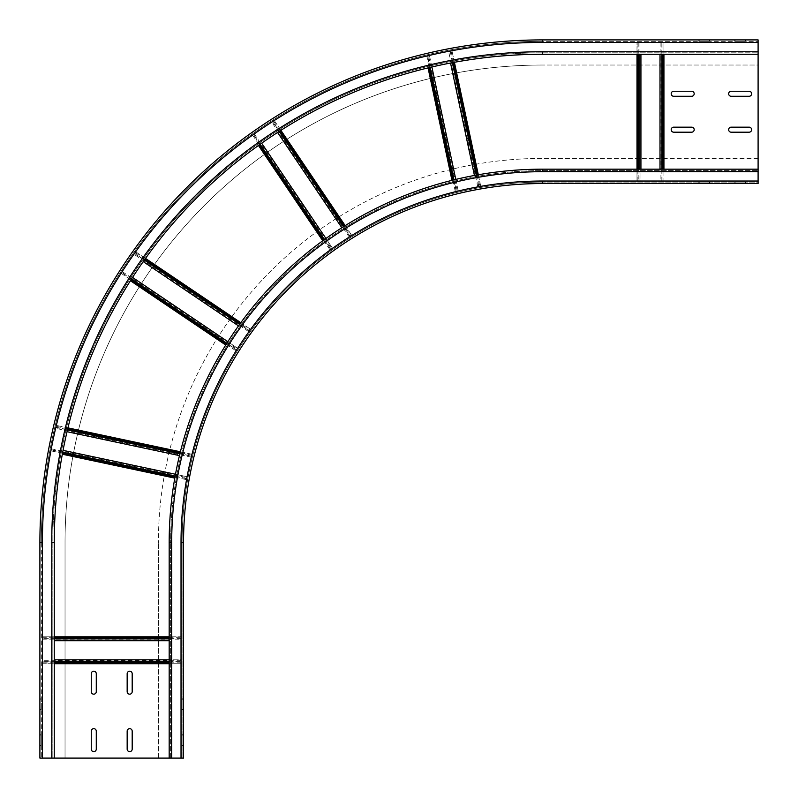 <?xml version="1.0" encoding="UTF-8"?>
<svg xmlns="http://www.w3.org/2000/svg" width="798" height="798" viewBox="0 0 798 798"><rect width="100%" height="100%" fill="white"/><g stroke="black" fill="none" stroke-linecap="round" stroke-linejoin="round"><path stroke-width="0.6" stroke-dasharray="3.99 2.99" d="M169.176 663.746L181.026 663.746L181.026 659.806L181.026 758.1L182.104 758.1L39.9 758.1L39.9 542.64A502.74 502.74 0 0 1 542.64 39.9L758.1 39.9L758.1 54.264L542.64 54.264A488.376 488.376 0 0 0 54.264 542.64L54.264 758.1L42.414 758.1L65.037 758.1L65.037 542.64A477.603 477.603 0 0 1 542.64 65.037A477.603 477.603 0 0 0 65.037 542.64L65.037 758.1L42.414 758.1L52.828 758.1L52.828 542.64A489.812 489.812 0 0 1 542.64 52.828A489.812 489.812 0 0 0 52.828 542.64L52.828 758.1L54.264 758.1M698.849 39.9L709.262 39.9L698.849 39.9L698.849 41.336L709.621 41.336L698.849 41.336L698.849 39.9M709.621 39.9L699.208 39.9L709.621 39.9L709.621 41.336L709.621 39.9M735.118 39.9L745.532 39.9L734.759 39.9L734.759 41.336L745.532 41.336L734.759 41.336L745.532 41.336L735.118 41.336L735.118 39.9M758.1 65.037L758.1 42.414L758.1 65.037L542.64 65.037L758.1 65.037M758.1 51.75L542.64 51.75L542.64 52.828L758.1 52.828L542.64 52.828A489.812 489.812 0 0 0 52.828 542.64L51.75 542.64L51.75 758.1M426.112 56.169L425.593 56.299A500.226 500.226 0 0 0 274.263 120.498A500.226 500.226 0 0 1 425.593 56.299L427.708 55.83A500.226 250.113 78 0 1 428.516 55.621L429.424 55.391A500.226 500.226 0 0 1 448.067 51.431L449.284 51.192A500.226 250.113 -102 0 1 450.102 51.052L451.937 50.703A500.226 500.226 0 0 1 542.64 42.414L542.64 41.336L758.1 41.336L542.64 41.336A501.304 501.304 0 0 0 41.336 542.64L41.336 758.1L41.336 542.64A501.304 501.304 0 0 1 542.64 41.336L542.64 42.414L640.934 42.414L636.994 42.414L636.994 54.264M699.208 41.336L709.262 41.336L699.208 41.336L699.208 39.9L699.208 41.336M39.9 734.759L39.9 745.532L39.9 734.759L41.336 734.759L39.9 734.759L41.336 734.759L41.336 745.532L39.9 745.532L41.336 745.532L41.336 734.759L39.9 734.759M39.9 745.172L39.9 735.118L39.9 745.172L41.336 745.532L41.336 735.118L41.336 745.172L39.9 745.172M39.9 698.849L39.9 709.621L39.9 698.849L41.336 698.849L41.336 709.621L41.336 698.849L39.9 698.849M39.9 699.208L39.9 709.621L39.9 699.208L41.336 699.208L41.336 709.621L41.336 699.208L39.9 699.208M39.9 745.532L41.336 745.532L39.9 745.532M41.336 709.621L39.9 709.621L41.336 709.621M734.759 41.336L734.759 39.9L734.759 41.336M745.532 41.336L745.532 39.9L745.532 41.336M709.621 183.54L709.621 182.104L709.621 183.54L698.849 183.54L698.849 182.104L698.849 183.54L709.621 183.54L709.621 182.104L698.849 182.104L709.621 182.104L709.621 183.54M169.176 758.1L169.176 542.64A373.464 373.464 0 0 1 542.64 169.176L758.1 169.176L758.1 183.54L542.64 183.54A359.1 359.1 0 0 0 183.54 542.64L183.54 758.1L181.026 758.1L181.026 542.64L181.026 640.744L181.026 636.804L169.176 636.804M734.759 183.54L745.532 183.54L734.759 183.54L734.759 182.104L745.532 182.104L734.759 182.104L734.759 183.54M698.849 183.54L698.849 182.104L698.849 183.54M699.208 183.54L709.262 183.54L699.208 183.54L699.208 182.104L699.208 183.54M745.532 183.54L745.532 182.104L745.532 183.54M745.172 183.54L735.118 183.54L745.172 183.54L745.172 182.104L745.172 183.54M758.1 182.104L758.1 181.026L758.1 182.104L542.64 182.104L758.1 182.104M758.1 158.403L542.64 158.403A384.237 384.237 0 0 0 158.403 542.64A384.237 384.237 0 0 1 542.64 158.403L758.1 158.403M158.403 758.1L158.403 542.64L158.403 758.1M542.64 170.612L758.1 170.612L542.64 170.612A372.028 372.028 0 0 0 170.612 542.64A372.028 372.028 0 0 1 542.64 170.612L542.64 171.69L758.1 171.69M170.612 758.1L170.612 542.64L170.612 758.1M182.104 758.1L182.104 542.64A360.536 360.536 0 0 1 542.64 182.104A360.536 360.536 0 0 0 182.104 542.64L182.104 758.1M182.104 709.262L182.104 698.849L182.104 709.621L183.54 709.621L182.104 709.621L183.54 709.621L183.54 698.849L182.104 698.849L183.54 698.849L183.54 709.262L182.104 709.262M182.104 735.118L182.104 745.532L182.104 734.759L183.54 735.118L183.54 745.172L183.54 734.759L183.54 745.532L183.54 735.118L182.104 735.118M182.104 745.532L183.54 745.172L182.104 745.532M183.54 698.849L182.104 698.849L183.54 698.849M183.54 734.759L182.104 734.759L183.54 734.759M182.104 709.621L183.54 709.621L182.104 709.621M42.414 661.672L42.414 636.804L42.414 663.746L42.414 661.672L54.264 661.672M54.264 636.804L42.414 636.804L42.414 542.64A500.226 500.226 0 0 1 50.743 451.758A500.226 500.226 0 0 0 42.414 542.64A500.226 500.226 0 0 1 542.64 42.414L636.994 42.414L636.994 181.026L542.64 181.026A361.614 361.614 0 0 0 480.775 186.353L479.857 186.523L477.394 174.922M478.311 174.762L480.775 186.353A361.614 361.614 0 0 1 542.64 181.026A361.614 361.614 0 0 0 181.026 542.64A361.614 361.614 0 0 1 186.393 480.586A361.614 361.614 0 0 0 181.026 542.64L181.026 636.804L42.414 636.804L42.414 542.64L42.414 758.1L42.414 663.746L54.264 663.746M42.414 758.1L42.414 542.64L42.414 758.1L42.414 663.746L181.026 663.746L181.026 758.1L181.026 542.64A361.614 361.614 0 0 1 542.64 181.026L758.1 181.026L659.996 181.026L663.936 181.026L663.936 169.176M54.264 659.806L181.026 659.806L181.026 640.744L181.026 659.806L169.176 659.806M50.912 450.84L51.471 447.887L50.912 450.84L62.503 453.304M180.398 451.778L191.999 454.242A361.614 361.614 0 0 1 235.58 351.659A361.614 361.614 0 0 0 191.999 454.242L191.051 458.072A361.614 361.614 0 0 0 187.091 476.715L186.393 480.586L186.752 478.551L175.151 476.087M175.49 474.251L187.091 476.715A361.614 361.614 0 0 1 191.051 458.072L191.999 454.242L56.349 425.414A500.226 500.226 0 0 1 120.608 274.103L122.732 270.791A500.226 500.226 0 0 1 133.396 254.991A500.226 500.226 0 0 0 122.732 270.791L120.608 274.103A500.226 500.226 0 0 0 56.349 425.414L55.431 429.244A500.226 500.226 0 0 0 51.471 447.887A500.226 500.226 0 0 1 55.431 429.244L55.91 427.229L191.55 456.057M240.816 322.701L250.642 329.325A361.614 361.614 0 0 1 329.375 250.612A361.614 361.614 0 0 0 250.642 329.325L135.67 251.779A500.226 500.226 0 0 1 251.819 135.64L255.041 133.356A500.226 500.226 0 0 1 270.941 122.633A500.226 500.226 0 0 0 255.041 133.356L251.819 135.64A500.226 500.226 0 0 0 135.67 251.779L133.396 254.991L134.583 253.295L249.545 330.841L248.338 332.527A361.614 361.614 0 0 0 237.674 348.317L236.677 349.893L226.851 343.27M345.185 225.644L351.818 235.48A361.614 361.614 0 0 1 454.431 191.949A361.614 361.614 0 0 0 351.818 235.48L274.263 120.498L270.941 122.633L272.687 121.505L350.232 236.467L348.477 237.575A361.614 361.614 0 0 0 332.567 248.298L331.05 249.395L324.427 239.56M280.896 130.333L274.263 120.498L272.687 121.505M145.495 258.402L135.67 251.779L134.583 253.295M67.94 427.878L56.349 425.414L55.91 427.229M63.062 450.351L187.091 476.715L186.752 478.551M227.849 341.694L237.674 348.317L235.58 351.659L236.677 349.893M132.558 277.415L237.674 348.317A361.614 361.614 0 0 1 248.338 332.527L250.093 330.083L240.268 323.449M249.545 330.841L250.093 330.083M325.943 238.472L332.567 248.298L329.375 250.612L331.05 249.395M261.664 143.181L332.567 248.298A361.614 361.614 0 0 1 348.477 237.575L351.02 235.969L344.387 226.143M350.232 236.467L351.02 235.969M663.936 54.264L663.936 42.414L640.934 42.414L758.1 42.414L542.64 42.414A500.226 500.226 0 0 0 451.937 50.703L480.775 186.353L476.895 187.051A361.614 361.614 0 0 0 458.252 191.011L454.431 191.949L456.436 191.45L453.972 179.849M455.788 179.41L458.252 191.011L456.436 191.45M449.124 51.222L448.067 51.431A500.226 500.226 0 0 0 429.424 55.391L458.252 191.011A361.614 361.614 0 0 1 476.895 187.051L479.857 186.523M456.237 191.5L427.409 55.89L426.641 56.06M477.812 186.882L448.596 51.341M636.994 169.176L636.994 181.026L640.934 181.026L542.64 181.026L542.64 182.104L542.64 181.026A361.614 361.614 0 0 0 181.026 542.64L181.026 758.1M758.1 169.176L758.1 181.026L663.936 181.026L663.936 42.414L758.1 42.414L758.1 54.264M640.934 54.264L640.934 181.026L659.996 181.026L640.934 181.026L640.934 169.176M454.401 62.304L451.937 50.703L451.02 50.863A500.226 250.113 78 0 0 450.192 51.002L452.366 62.683M449.284 51.192L450.192 51.002M542.64 39.9L542.64 42.414L758.1 42.414L758.1 181.026L542.64 181.026L542.64 183.54A359.1 359.1 0 0 0 183.54 542.64L181.026 542.64M673.712 127.161A2.514 2.514 0 0 0 671.198 129.675A2.514 2.514 0 0 0 673.712 132.189L691.667 132.189A2.514 2.514 0 0 0 694.18 129.675A2.514 2.514 0 0 0 691.667 127.161L673.712 127.161M731.168 127.161A2.514 2.514 0 0 0 728.654 129.675A2.514 2.514 0 0 0 731.168 132.189L749.123 132.189A2.514 2.514 0 0 0 751.636 129.675A2.514 2.514 0 0 0 749.123 127.161L731.168 127.161M731.168 91.251A2.514 2.514 0 0 0 728.654 93.765A2.514 2.514 0 0 0 731.168 96.279L749.123 96.279A2.514 2.514 0 0 0 751.636 93.765A2.514 2.514 0 0 0 749.123 91.251L731.168 91.251M673.712 91.251A2.514 2.514 0 0 0 671.198 93.765A2.514 2.514 0 0 0 673.712 96.279L691.667 96.279A2.514 2.514 0 0 0 694.18 93.765A2.514 2.514 0 0 0 691.667 91.251L673.712 91.251M431.888 66.982L429.424 55.391L427.608 55.81A500.226 250.113 -102 0 0 426.8 56.02L428.965 67.68M427.708 55.83L426.8 56.02M132.189 731.168L132.189 749.123A2.514 2.514 0 0 1 129.675 751.636A2.514 2.514 0 0 1 127.161 749.123L127.161 731.168A2.514 2.514 0 0 1 129.675 728.654A2.514 2.514 0 0 1 132.189 731.168M96.279 731.168L96.279 749.123A2.514 2.514 0 0 1 93.765 751.636A2.514 2.514 0 0 1 91.251 749.123L91.251 731.168A2.514 2.514 0 0 1 93.765 728.654A2.514 2.514 0 0 1 96.279 731.168M132.189 673.712L132.189 691.667A2.514 2.514 0 0 1 129.675 694.18A2.514 2.514 0 0 1 127.161 691.667L127.161 673.712A2.514 2.514 0 0 1 129.675 671.198A2.514 2.514 0 0 1 132.189 673.712M96.279 673.712L96.279 691.667A2.514 2.514 0 0 1 93.765 694.18A2.514 2.514 0 0 1 91.251 691.667L91.251 673.712A2.514 2.514 0 0 1 93.765 671.198A2.514 2.514 0 0 1 96.279 673.712M758.1 42.414L542.64 42.414A500.226 500.226 0 0 0 42.414 542.64L39.9 542.64M42.414 542.64L41.336 542.64A501.304 501.304 0 0 1 542.64 41.336A501.304 501.304 0 0 0 41.336 542.64L42.414 542.64A500.226 500.226 0 0 1 542.64 42.414M542.64 51.75A490.89 490.89 0 0 0 51.75 542.64M41.336 735.118L39.9 735.118L41.336 735.118M39.9 709.262L41.336 709.262L39.9 709.262M709.262 39.9L709.262 41.336L709.262 39.9M745.172 39.9L745.172 41.336L745.172 39.9M709.262 182.104L709.262 183.54L709.262 182.104M171.69 758.1L171.69 542.64A370.95 370.95 0 0 1 542.64 171.69M542.64 181.026L758.1 181.026M542.64 182.104A360.536 360.536 0 0 0 182.104 542.64M182.104 699.208L183.54 699.208L182.104 699.208M182.104 745.172L183.54 745.172L182.104 745.172M171.69 542.64L170.612 542.64M735.118 182.104L735.118 183.54L735.118 182.104M169.176 661.672L181.026 661.672M181.026 638.679L42.414 638.679M42.414 639.816L181.026 639.816M169.176 640.744L54.264 640.744M42.414 637.742L54.264 637.742M169.176 637.742L181.026 637.742M62.334 454.222L174.792 478.122M174.952 477.204L186.552 479.668M186.712 478.75L51.082 449.922M51.291 448.805L186.922 477.633M67.032 431.708L179.46 455.608M191.271 457.164L55.651 428.336M130.433 280.736L225.744 345.025M236.567 350.073L121.605 272.537M122.224 271.569L237.176 349.105M143.221 261.624L238.512 325.893M248.876 331.769L133.924 254.233M258.452 145.465L322.741 240.777M330.881 249.515L253.345 134.553M254.273 133.894L331.808 248.846M277.574 132.458L341.843 227.749M349.265 237.076L271.729 122.124M428.057 67.9L451.957 180.348M430.072 67.411L427.608 55.81L428.516 55.621L457.344 191.231M450.531 63.032L474.431 175.46M476.266 175.121L478.73 186.722M453.483 62.473L451.02 50.863L450.102 51.052L478.94 186.682M638.859 42.414L638.859 181.026M640.006 181.026L640.006 42.414M637.931 181.026L637.931 169.176M637.931 54.264L637.931 42.414M639.068 42.414L639.068 54.264M639.068 169.176L639.068 181.026M659.996 169.176L659.996 54.264M661.861 181.026L661.861 169.176M661.861 54.264L661.861 42.414M662.998 42.414L662.998 54.264M662.998 169.176L662.998 181.026M662.061 181.026L662.061 42.414M660.924 42.414L660.924 181.026M452.865 180.129L455.329 191.72M280.108 130.832L273.475 121.007M272.517 121.615L279.14 131.451M343.429 226.752L350.053 236.577M260.138 144.258L253.515 134.433M252.587 135.091L259.21 144.917M323.499 240.228L330.133 250.063M144.957 259.17L135.131 252.537M134.463 253.465L144.298 260.098M239.6 324.377L249.425 331.01M131.55 278.991L121.715 272.357M121.106 273.315L130.932 279.948M226.243 344.227L236.068 350.861M191.769 455.149L180.168 452.685M67.72 428.785L56.129 426.322M55.86 427.429L67.461 429.893M179.899 453.793L191.5 456.257M62.713 452.187L51.122 449.723M181.026 638.879L169.176 638.879M54.264 638.879L42.414 638.879M181.026 660.734L42.414 660.734M42.414 661.881L181.026 661.881M181.026 662.809L169.176 662.809M54.264 662.809L42.414 662.809"/><path stroke-width="1.2" d="M183.54 542.64A359.1 359.1 0 0 1 542.64 183.54L758.1 183.54L758.1 181.026L542.64 181.026A361.614 361.614 0 0 0 181.026 542.64L183.54 542.64L183.54 758.1L54.264 758.1L54.264 542.64A488.376 488.376 0 0 1 542.64 54.264L758.1 54.264L758.1 39.9L542.64 39.9A502.74 502.74 0 0 0 39.9 542.64L39.9 758.1L42.414 758.1L42.414 542.64L39.9 542.64A502.74 502.74 0 0 1 542.64 39.9L542.64 42.414A500.226 500.226 0 0 0 42.414 542.64M54.264 758.1L42.414 758.1M758.1 181.026L758.1 169.176L542.64 169.176A373.464 373.464 0 0 0 169.176 542.64L169.176 758.1M758.1 54.264L758.1 169.176M673.712 132.189L691.667 132.189A2.514 2.514 0 0 0 694.18 129.675A2.514 2.514 0 0 0 691.667 127.161L673.712 127.161A2.514 2.514 0 0 0 671.198 129.675A2.514 2.514 0 0 0 673.712 132.189M731.168 132.189L749.123 132.189A2.514 2.514 0 0 0 751.636 129.675A2.514 2.514 0 0 0 749.123 127.161L731.168 127.161A2.514 2.514 0 0 0 728.654 129.675A2.514 2.514 0 0 0 731.168 132.189M731.168 96.279L749.123 96.279A2.514 2.514 0 0 0 751.636 93.765A2.514 2.514 0 0 0 749.123 91.251L731.168 91.251A2.514 2.514 0 0 0 728.654 93.765A2.514 2.514 0 0 0 731.168 96.279M673.712 96.279L691.667 96.279A2.514 2.514 0 0 0 694.18 93.765A2.514 2.514 0 0 0 691.667 91.251L673.712 91.251A2.514 2.514 0 0 0 671.198 93.765A2.514 2.514 0 0 0 673.712 96.279M127.161 731.168A2.514 2.514 0 0 1 129.675 728.654A2.514 2.514 0 0 1 132.189 731.168L132.189 749.123A2.514 2.514 0 0 1 129.675 751.636A2.514 2.514 0 0 1 127.161 749.123L127.161 731.168M91.251 731.168A2.514 2.514 0 0 1 93.765 728.654A2.514 2.514 0 0 1 96.279 731.168L96.279 749.123A2.514 2.514 0 0 1 93.765 751.636A2.514 2.514 0 0 1 91.251 749.123L91.251 731.168M127.161 673.712A2.514 2.514 0 0 1 129.675 671.198A2.514 2.514 0 0 1 132.189 673.712L132.189 691.667A2.514 2.514 0 0 1 129.675 694.18A2.514 2.514 0 0 1 127.161 691.667L127.161 673.712M91.251 673.712A2.514 2.514 0 0 1 93.765 671.198A2.514 2.514 0 0 1 96.279 673.712L96.279 691.667A2.514 2.514 0 0 1 93.765 694.18A2.514 2.514 0 0 1 91.251 691.667L91.251 673.712M542.64 42.414L758.1 42.414M758.1 51.75L542.64 51.75A490.89 490.89 0 0 0 51.75 542.64L51.75 758.1M542.64 54.264L542.64 51.75M51.75 542.64L54.264 542.64M758.1 171.69L542.64 171.69L542.64 169.176A373.464 373.464 0 0 0 169.176 542.64L171.69 542.64L171.69 758.1M181.026 542.64L181.026 758.1M542.64 171.69A370.95 370.95 0 0 0 171.69 542.64M542.64 183.54L542.64 181.026M54.264 661.672L169.176 661.672M169.176 659.806L54.264 659.806M169.176 636.804L54.264 636.804M54.264 637.742L169.176 637.742M174.792 478.122L62.334 454.222M62.503 453.304L174.952 477.204M474.431 175.46L450.531 63.032M431.888 66.982L455.788 179.41M452.366 62.683L476.266 175.121M454.401 62.304L478.311 174.762M636.994 54.264L636.994 169.176M477.394 174.922L453.483 62.473M637.931 169.176L637.931 54.264M639.068 54.264L639.068 169.176M640.934 169.176L640.934 54.264M659.996 54.264L659.996 169.176M661.861 169.176L661.861 54.264M662.998 54.264L662.998 169.176M663.936 169.176L663.936 54.264M453.972 179.849L430.072 67.411M428.965 67.68L452.865 180.129M451.957 180.348L428.057 67.9M280.896 130.333L345.185 225.644M344.387 226.143L280.108 130.832M279.14 131.451L343.429 226.752M341.843 227.749L277.574 132.458M261.664 143.181L325.943 238.472M324.427 239.56L260.138 144.258M259.21 144.917L323.499 240.228M322.741 240.777L258.452 145.465M145.495 258.402L240.816 322.701M240.268 323.449L144.957 259.17M144.298 260.098L239.6 324.377M238.512 325.893L143.221 261.624M132.558 277.415L227.849 341.694M226.851 343.27L131.55 278.991M130.932 279.948L226.243 344.227M225.744 345.025L130.433 280.736M67.94 427.878L180.398 451.778M180.168 452.685L67.72 428.785M67.461 429.893L179.899 453.793M179.46 455.608L67.032 431.708M63.062 450.351L175.49 474.251M175.151 476.087L62.713 452.187M169.176 638.879L54.264 638.879M54.264 640.744L169.176 640.744M54.264 663.746L169.176 663.746M169.176 662.809L54.264 662.809"/></g></svg>
